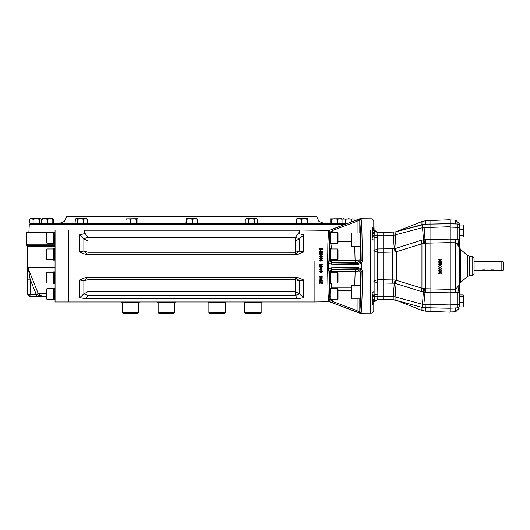 <?xml version="1.0" encoding="UTF-8"?>
<svg xmlns="http://www.w3.org/2000/svg" width="530" height="530" viewBox="0 0 530 530"><rect width="100%" height="100%" fill="white"/><g stroke="black" fill="none" stroke-linecap="round" stroke-linejoin="round"><path stroke-width="0.79" d="M474.052 272.652L474.052 259.302M459.218 235.413L459.218 237.029L463.233 237.029L463.71 236.406L463.233 229.397L459.218 229.397L459.218 224.992L463.233 224.992L463.604 225.422L463.71 232.405L463.233 235.413L459.218 235.413L459.218 229.397M463.71 302.345L463.71 306.34L463.233 306.963L463.71 304.763L463.604 295.362L463.233 294.932L459.218 294.932L459.218 296.542L463.233 296.542L463.71 295.733L463.233 294.932M459.218 304.882L459.218 285.007L460.438 282.629L460.438 249.325L459.218 246.622M459.218 233.79L459.218 227.483L457.913 227.377L457.913 239.52L455.747 239.229L457.913 239.52L459.218 246.947L455.747 242.766L455.747 289.188L459.218 285.007L459.218 223.746L455.747 220.149L455.747 223.938M474.052 270.817L474.052 272.817M472.753 275.467L474.052 274.116L474.052 257.838L472.753 256.493L472.753 275.467L469.719 275.573L469.719 256.387L472.753 256.493M459.218 306.532L457.913 307.943L459.218 306.592L459.218 293.103L457.913 292.434L457.913 304.578L450.228 304.869M459.218 234.942L459.218 238.858L457.913 239.52M450.228 226.741L430.897 227.39L430.897 239.467L450.228 239.116L450.228 219.758L430.897 220.513L430.897 224.084L450.228 223.68M501.824 270.472L503.5 270.022L503.5 261.933L501.824 261.482L501.824 270.472L474.098 270.472M438.701 261.237L439.9 262.065L438.694 262.88L440.119 262.171L441.543 262.893L440.331 262.065L441.55 261.23L440.105 261.939L438.701 261.237M438.694 266.484L440.112 265.782L441.543 266.504L440.324 265.676L441.543 264.841L440.099 265.55L438.694 264.848L439.893 265.669L438.694 266.484M438.694 268.465L439.893 269.286L438.701 270.101L440.112 269.399L441.55 270.121L440.331 269.286L441.543 268.458L440.105 269.167L438.694 268.465L439.893 269.286M438.708 272.082L439.913 272.904L438.721 273.719L440.132 273.016L441.569 273.738L440.344 272.904L441.556 272.075L440.119 272.784L438.708 272.082L439.913 272.904M450.228 292.838L430.897 292.487L430.897 304.565L450.228 304.935L450.228 239.116M430.897 239.467L430.897 292.487M438.701 270.273L439.9 271.095L438.708 271.916L440.119 271.208L441.556 271.93L440.337 271.095L441.55 270.267L440.112 270.976L438.701 270.273L439.9 271.095M438.694 266.656L439.893 267.478L438.694 268.299L440.112 267.59L441.543 268.312L440.324 267.478L441.543 266.65L440.099 267.358L438.694 266.656L439.893 267.478M438.694 263.046L439.893 263.867L438.694 264.689L440.112 263.98L441.543 264.709L440.331 263.874L441.543 263.039L440.105 263.748L438.694 263.046L439.893 263.867M438.708 259.428L439.907 260.256L438.701 261.071L440.125 260.363L441.55 261.091L440.337 260.256L441.563 259.422L440.112 260.131L438.708 259.428L439.907 260.256M450.228 312.197L450.228 308.175L430.897 307.87L430.897 311.441L450.228 312.197M430.897 226.78L430.897 224.084L450.228 223.779M393.339 232.087L383.687 232.425L383.687 235.757L383.687 232.518L395.93 231.829L394.824 248.709L420.946 240.348L424.053 239.673L430.897 239.514L430.897 227.39L422.271 227.761L393.187 235.406L383.687 235.757L383.687 248.908L394.346 248.782L393.187 235.406L393.346 232.087L395.93 231.829L425.073 224.124L430.897 224.084L430.897 227.39M430.897 304.565L430.897 292.441L424.053 292.282L425.179 304.459L430.897 304.565L430.897 307.87L430.897 304.565M425.08 307.837L430.897 307.87L422.271 307.354L423.351 292.169L394.824 283.245L383.687 283.046L383.687 296.449M370.198 230.258L370.198 313.184L370.198 230.258M395.281 248.577L396.314 251.757L395.632 251.916L394.824 248.709L394.346 248.782L395.155 252.015L383.687 252.247L383.687 283.046L377.267 283.02L377.035 296.449L383.687 296.197L383.687 299.437L377.035 299.642L374.259 301.252L373.796 303.24L373.796 311.322L372.06 313.117L359.956 313.184L359.009 311.766L359.804 311.534L359.956 310.825L360.751 298.476L361.208 271.433L360.506 269.591L361.493 268.763L362.56 271.592L362.441 284.61L361.592 309.434L361.149 312.872L359.956 313.184M395.784 300.238L422.377 307.453L393.187 299.735L377.267 299.755L374.021 302.107M373.796 228.715L373.796 220.632L374.114 230.08L373.796 228.715L372.06 227.237L372.53 229.417L372.06 227.237L372.06 218.837L359.956 218.771L361.149 219.082L361.732 224.475L362.56 260.363L361.493 263.198L361.493 268.763L360.506 269.591L358.485 268.763L358.048 267.458L361.049 268.756L361.049 263.198L360.506 262.363L361.208 260.522L360.943 240.209L359.804 220.42L361.149 219.082M372.53 236.248L374.114 237.367L374.114 294.587L372.53 295.707L372.06 292.838L372.06 239.116L372.875 235.174L372.53 229.417L374.114 230.08L374.259 230.702L374.114 237.367L377.267 237.407L377.267 248.934L383.687 248.908L383.687 252.247L377.267 252.247L377.267 279.707L395.155 279.939L421.966 288.168L421.966 243.787L396.314 251.757L396.314 280.198L395.281 283.378M351.768 298.947L351.768 285.458L351.317 285.909L351.317 298.496L351.768 298.947L360.307 298.947L360.559 272.082L355.16 271.512L354.702 285.458M351.768 233.008L351.317 233.458L351.317 246.046L351.768 246.496L360.307 246.496L360.307 233.008L351.768 233.008L351.768 246.496M54.153 255.42L54.345 248.756L53.517 248.656L53.517 260.078L55.047 260.078M54.312 273.553L54.411 271.989L53.517 271.883L53.517 283.298L54.411 283.192L54.285 273.328M330.084 232.233L329.991 243.555L330.819 243.654L330.819 232.233L330.051 232.239M329.289 237.944L329.289 232.233L330.124 232.339L330.051 243.641M329.932 292.971L329.991 299.629L330.819 299.722L330.819 288.307L330.051 288.313M330.084 271.883L329.991 283.206L330.819 283.298L330.819 271.883L330.051 271.89M329.289 283.298L329.289 271.883L330.024 271.883L330.124 283.192L329.289 283.298M329.932 253.32L329.991 259.978L330.819 260.078L330.819 248.656L330.051 248.663M330.024 260.078L329.289 260.078L329.289 248.656L330.124 248.762L330.051 260.064M54.252 288.307L53.517 288.307L53.517 299.722L54.411 299.616L54.411 288.413L54.252 299.722M54.252 232.233L53.517 232.233L53.517 243.654L54.411 243.542L54.153 232.332L54.272 242.097M46.329 296.548L42.526 296.548L46.329 296.548M36.139 296.548L36.139 294.302L38.312 293.713L42.526 296.548L30.124 296.548L27.878 294.302L30.124 294.302L29.872 296.548L27.626 294.302L27.626 246.516L55.047 246.516M55.047 244.847L26.5 244.847L26.5 232.259L53.517 232.259M84.27 230.908L84.27 232.332L88.013 237.334L295.422 237.334L295.422 241.004L88.013 241.004L88.013 237.334L83.892 238.805L88.013 241.004L88.013 252.26L83.892 251.048L83.892 238.805L79.772 234.83L79.772 251.988L83.892 251.048L88.013 254.738L88.013 252.26L295.422 252.26L299.543 251.048L295.422 254.738L295.422 241.004L299.543 238.805L299.543 251.048L303.663 251.988L303.663 234.83L299.543 238.805L295.422 237.334L299.165 232.332L299.165 233.703L299.165 230.908L84.27 230.908L84.27 230.013L68.536 230.013L68.536 301.941L55.047 301.941L55.047 230.013L68.536 230.013L68.536 301.941L314.906 301.941L314.906 261.237M299.165 230.908L299.165 230.013L329.468 230.325L359.479 218.857L359.009 220.189L359.956 218.844L356.63 219.963L357.107 221.222L332.661 230.49L330.263 232.021M27.626 294.302L28.07 268.299L38.312 293.713L46.329 293.713M27.878 279.197L30.124 279.197L28.163 267.365L28.481 269.021L55.047 269.021M303.663 297.681L297.496 298.84L295.422 295.382L88.013 295.382L83.892 293.872L83.892 280.907L79.772 279.966L79.772 297.681L83.892 293.872L88.013 291.613L88.013 277.216L83.892 280.907L88.013 279.694L295.422 279.694L295.422 295.382L299.543 293.872L303.663 297.681L303.663 279.966L299.543 280.907L299.543 293.872L295.422 291.613L88.013 291.613L88.013 295.382L85.939 298.84L79.772 297.681M329.289 288.307L330.124 288.413L329.925 299.616L332.661 301.464L332.184 302.723L329.468 301.63L328.805 301.941L328.05 294.097L327.593 265.981L327.858 243.555L328.534 230.914L328.805 230.013L329.514 230.219M359.479 313.098L329.514 301.742L314.906 301.941L314.906 270.717M329.203 273.997L329.203 281.185M360.499 296.701L360.499 287.71M330.627 288.307L331.767 287.903L331.396 282.987M331.137 272.195L331.999 269.478L331.608 269.088L328.978 271.85L328.958 271.214L329.302 290.712L329.971 299.735M329.203 250.769L329.203 257.964M360.499 244.244L360.499 235.254M329.898 260.078L331.131 260.21L331.137 259.76M331.396 248.968L332.012 243.336M354.702 246.496L355.16 262.476L331.753 262.463L330.402 261.919L329.521 260.74L331.164 260.442L331.999 262.476L331.608 262.867L358.485 263.191L360.506 262.363L361.493 263.198L358.048 264.503L331.164 264.152L328.308 262.847L328.308 269.107L331.164 267.802L358.048 267.458M329.441 271.453L330.21 270.201L331.753 269.492L355.16 269.478L355.16 271.512L329.441 271.453M331.164 264.152L331.608 262.867L328.978 260.104L328.958 260.74L329.302 241.243L329.991 231.656L329.468 230.325L332.184 229.232L332.661 232.544M332.661 299.41L332.661 301.464L357.107 310.732L356.63 311.991L329.468 301.63L329.991 300.298M332.012 288.618L331.767 287.903M319.769 260.535L320.643 261.091M319.769 260.899L320.305 261.098M322.333 260.661L320.345 261.091M320.345 260.548L320.65 259.614L322.333 260.806M320.392 259.614L320.305 260.575L319.723 260.753L320.305 260.747M321.683 260.522L320.729 259.866L320.643 260.548M319.723 253.472L322.333 254.254M321.809 252.923L319.723 253.724M322.3 253.91L320.325 253.506M322.286 251.624L319.756 252.114L322.333 251.644L320.325 252.293L322.3 252.717L322.3 253.181L320.352 253.572M319.762 252.108L322.28 251.598L322.3 252.002L320.325 252.154M319.723 252.154L321.809 252.836L319.756 252.525L319.723 252.154M322.286 251.048L319.723 251.088L322.286 251.048L322.333 251.412M319.769 251.048L319.769 251.511L322.333 251.266L319.723 251.412M320.789 249.955L320.875 250.829M320.551 249.955L320.511 250.809M319.988 264.298L319.988 265.272L319.769 263.973L322.333 264.013L319.769 263.947L319.769 265.371L319.769 263.973L322.379 264.039L320.074 264.205L320.027 265.285M320.213 269.684L321.577 269.684L322.081 269.008L321.452 268.286L320.471 268.332L319.994 269.028L320.213 269.684L320.789 269.618L320.789 268.942L321.101 269.856L321.008 269.021L321.008 269.902L320.074 269.929L319.676 269.048L322.379 269.015L321.637 269.896L322.379 268.988L320.18 268.134M320.789 269.618L321.008 268.942L320.743 269.578M320.027 282.47L319.769 283.663L319.723 282.265L319.769 283.663M320.915 282.47L320.961 283.55M321.226 282.47L321.18 283.53L320.875 282.464L320.074 282.483L320.027 283.444M321.18 282.543L321.18 283.55M322.074 282.543L322.028 283.577L322.333 282.265L322.379 283.378L322.379 282.086L322.286 283.596L322.028 282.47M322.333 282.265L319.769 282.066L319.723 283.444L319.676 282.086L322.333 282.265L319.676 282.086M321.226 248.756L320.961 249.835L320.961 248.563L320.074 248.484L319.769 249.948L319.769 248.292L319.723 249.849M322.028 248.756L321.982 249.822L322.379 249.822L322.028 249.802L322.333 248.338L322.333 249.643M319.988 248.563L320.027 249.69M320.027 248.583L320.915 248.583L320.875 249.756M257.732 223.269L257.732 219.254L256.898 218.771L246.112 218.771L245.277 219.254L245.277 223.269M307.943 223.269L307.585 218.771L296.793 218.771L296.436 223.269M337.67 223.269L337.67 219.254L339.869 218.771L342.069 219.254L341.452 218.771L330.468 218.883L330.038 219.254L330.038 223.269M330.468 218.883L331.647 219.254L331.647 223.269M353.755 219.009L342.201 219.069M342.108 219.029L343.665 218.771L345.56 219.254L345.56 223.269M52.781 223.269L52.781 218.771L41.989 218.771L41.989 223.269M41.665 223.269L41.665 219.254L40.479 218.771L30.097 218.771L29.316 219.254L29.316 223.269M39.286 223.269L39.286 219.254L40.479 218.771L41.333 219.029M87.424 223.269L87.424 219.254L86.642 218.771L75.856 218.771L75.412 219.029L76.267 218.771L77.46 219.254L77.46 223.269M137.952 223.269L137.952 219.254L137.33 218.771L126.345 218.883L125.915 219.254L128.121 218.771L130.32 219.254L130.32 223.269M197.471 223.269L197.114 218.771L186.321 218.771L185.964 223.269M46.329 259.037L47.044 259.76L46.329 259.037L46.329 249.69L47.044 248.968L53.517 248.968M53.517 259.76L47.044 259.76L47.044 248.968M47.044 272.195L47.044 282.987L46.329 282.265L46.329 272.917L47.044 272.195L53.517 272.195M47.044 288.618L47.044 299.41L46.329 298.688L46.329 289.34L47.044 288.618L53.517 288.618M337.292 259.76L337.292 248.968L338.014 249.69L338.014 259.037L337.292 259.76L330.819 259.76M337.292 243.336L337.292 232.544L338.014 233.266L338.014 242.614L337.292 243.336L330.819 243.336M337.292 299.41L337.292 288.618L338.014 289.34L338.014 298.688L337.292 299.41L330.819 299.41M337.292 282.987L337.292 272.195L338.014 272.917L338.014 282.265L337.292 282.987L330.819 282.987M47.044 232.544L47.044 243.336L46.329 242.614L46.329 233.266L47.044 232.544L53.517 232.544M66.575 216.876L316.86 216.876L316.841 216.525L66.594 216.525L64.488 221.414L59.844 223.269M197.471 219.254L195 218.771L192.529 219.254L192.529 223.269L347.852 223.269M344.48 224.548L29.316 224.548L30.667 223.269L191.721 223.269M261.164 312.574L244.807 312.574L245.701 313.475L260.263 313.475L261.164 312.574L261.164 302.683M138.635 312.574L122.278 312.574L123.172 313.475L137.734 313.475L138.635 312.574L138.635 302.683M174.522 312.574L158.165 312.574L159.06 313.475L173.621 313.475L174.522 312.574L174.522 302.683M225.276 312.574L208.913 312.574L209.814 313.475L224.375 313.475L225.276 312.574L225.276 302.683M139.224 302.683L139.224 301.941L139.224 302.683L121.688 302.683L121.688 301.941L121.688 302.683M175.112 301.941L175.112 302.683L157.576 302.683L157.576 301.941M225.859 301.941L225.859 302.683L208.33 302.683L208.33 301.941M261.754 302.683L261.754 301.941L261.754 302.683L244.217 302.683L244.217 301.941L244.217 302.683M455.747 308.016L455.747 311.806L450.228 311.998M460.438 282.629L467.467 276.461L467.467 255.493L460.438 249.325M450.228 223.746L457.913 224.011L450.228 223.832M374.028 302.08L373.796 303.24L372.06 304.717L372.53 302.537L372.06 304.717L372.06 313.117M397.043 300.576L421.966 310.447L421.966 307.34M421.966 310.447L425.563 311.196L425.563 307.844M383.687 232.425L377.035 232.312L383.687 232.518M392.723 248.948L392.723 283.007M421.966 224.614L421.966 221.507L397.043 231.378M425.563 224.11L425.563 220.758L421.966 221.507M420.946 291.606L421.966 288.168L425.563 288.764L425.563 243.197L421.966 243.787L420.946 240.348M55.047 267.365L28.163 267.365L28.07 268.299L28.163 267.365M26.5 244.847L27.063 245.681L55.047 245.681M295.422 279.694L295.422 277.216L299.543 280.907L295.422 279.694M320.703 269.035L320.703 269.578L320.246 269.611L319.994 269.002M321.101 269.035L321.101 269.856M319.723 248.51L319.676 249.869M322.333 248.51L322.379 249.822M321.273 249.756L321.273 248.782L321.982 248.782L321.982 249.822M320.915 248.756L320.074 248.782L320.074 249.869M322.286 264.318L320.074 264.311L320.074 265.285M322.286 260.899L320.69 261.098M329.561 283.298L329.819 288.307M329.819 243.654L329.561 248.656M331.131 260.21L355.16 260.442L360.559 259.872L360.307 246.496M320.597 259.938L320.69 260.575L321.697 260.409L320.69 260.535M321.617 260.535L320.69 260.018L320.69 260.555L321.65 260.575M320.319 252.32L322.286 252.75L320.358 253.406M322.286 251.074L319.769 251.253L322.286 251.074M320.551 249.981L320.789 250.637L320.551 249.981M319.988 282.543L319.988 283.643M322.074 248.563L321.273 248.543L322.028 248.583M322.333 280.602L322.333 280.145L322.333 280.94L319.723 280.827L319.769 280.251L322.286 280.045L319.723 280.377M322.286 280.29L319.769 280.304L322.286 280.304M321.982 280.483L320.074 280.483L320.027 280.867L322.028 280.628M322.028 280.549L320.074 280.483M321.008 269.942L320.107 269.902L321.577 269.684L320.107 269.942L321.054 269.896L320.074 269.929L319.676 269.048M320.743 269.618L321.491 269.664M322.333 256.619L322.286 256.036L322.333 256.619L319.723 256.646L319.723 256.083L322.286 256.036L319.723 256.083L319.723 256.739L322.121 257.514M321.942 257.163L321.982 256.255L319.988 256.341L320.027 256.692L322.028 256.533M320.027 256.354L320.12 257.176M320.643 260.846L322.286 260.853L320.69 260.747M322.333 280.94L321.935 281.695L321.034 281.88L320.054 281.642L319.723 280.893M322.028 256.659L321.081 257.487L320.405 257.388L320.027 256.646M320.895 255.003L321.876 255.308L321.485 254.585L320.895 254.996L322.081 255.003M321.982 280.516L320.027 280.549L321.982 280.695M322.081 278.919L321.538 278.323L320.511 278.323L319.974 278.952L321.067 279.648L322.081 278.952L319.974 278.919M321.551 277.435L322.008 276.561L321.028 276.17L319.974 276.839L321.65 277.647L320.63 277.468M322.081 271.281L321.604 270.671L320.14 270.883L319.974 271.314L321.067 272.049L322.081 271.314L319.974 271.294M321.226 282.523L321.982 282.483L321.226 282.523M322.081 258.766L321.677 259.17L322.081 258.766L321.226 258.236L321.743 259.448L322.346 258.786L319.683 258.832L321.412 258.872L321.193 258.368L321.412 258.799L319.683 258.759L320.69 258.037L321.703 258.11L322.346 258.792L321.743 259.382L321.226 258.395M320.796 255.453L320.292 254.393L320.796 255.453L319.941 254.943L320.829 255.414L320.716 254.632L321.246 254.34L322.293 254.738L319.683 254.943L320.286 254.367L319.683 255.056L322.346 254.976L320.617 254.996M322.373 278.893L321.061 279.919L320.2 279.741L319.683 278.952L322.379 278.952L321.061 279.919L320.988 278.038L321.061 279.893L319.683 278.879M321.657 277.674L322.379 276.865L321.604 277.64M321.061 272.34L320.186 272.142L319.683 271.314L322.379 271.314L321.948 272.095L321.061 272.34M319.683 266.643L321.061 267.657L319.842 267.153L319.941 265.981L322.121 265.974L322.379 266.623L321.061 267.657L322.101 267.286L322.379 266.623M322.121 265.981L321.286 265.603L319.941 265.981M320.517 259.157L319.941 258.766L320.517 259.157L321.134 258.753L320.517 259.157M321.061 267.683L320.994 265.543L321.061 267.683M321.067 267.352L319.974 266.616L320.431 265.981L319.974 266.623L321.067 267.365L322.081 266.623L321.624 265.981L321.968 266.245L321.067 267.352M321.061 272.301L320.988 270.34L321.061 272.301M322.081 278.879L321.067 279.509L320.312 279.356M319.676 276.839L320.524 277.707L319.676 276.839L322.379 276.865L319.683 276.779M316.86 216.876L318.954 221.414L323.598 223.269M463.233 229.397L463.71 227.191L463.233 224.992M463.604 236.592L463.233 235.413M463.233 306.963L459.218 306.963L459.218 296.542M463.71 304.763L463.233 302.557L459.218 302.557M463.233 302.557L463.71 299.549L463.233 296.542M458.317 244.284L455.747 242.766L450.228 242.753M450.228 289.201L455.747 289.188L455.747 292.726L457.913 292.434L450.228 292.719M459.218 225.422L457.913 224.077L457.913 227.377L450.228 227.085M450.228 239.235L455.747 239.229L455.747 242.766M459.218 304.472L457.913 304.578L457.913 307.877L450.228 308.122M457.913 292.434L459.218 285.007M491.363 269.154L494.059 269.154L491.363 269.154M482.591 269.154L485.294 269.154L482.591 269.154M450.228 304.935L450.228 308.175M430.897 240.368L430.943 243.045L430.897 240.368M430.897 291.586L430.897 289.069M440.125 272.784L441.556 272.075M441.569 273.738L440.132 273.016M438.721 273.719L439.92 272.904M441.55 270.273L440.112 270.976M441.556 271.923L440.119 271.208M438.721 271.91L439.92 271.095M441.543 268.465L440.105 269.167M441.55 270.115L440.112 269.399M438.721 270.095L439.92 269.286M441.543 266.663L440.099 267.358M441.543 268.299L440.112 267.59M438.721 268.286L439.92 267.478M438.721 266.471L439.92 265.669L438.721 264.861M441.543 264.848L440.099 265.55M441.543 266.491L440.112 265.782M441.543 263.052L440.105 263.748M441.543 264.695L440.112 263.98M438.721 264.675L439.92 263.867M438.721 262.867L439.92 262.065L438.721 261.25M441.55 261.237L440.105 261.939M441.55 262.887L440.119 262.171M441.563 259.428L440.112 260.131M441.55 261.078L440.125 260.363M438.721 261.065L439.92 260.256M377.267 294.554L374.114 294.587L374.259 296.012L377.035 296.449L377.267 299.755L372.53 302.537L372.875 301.623L372.53 295.707M373.233 232.677L373.14 233.909M373.233 299.284L373.14 300.477M383.687 296.197L393.187 296.555L393.187 299.735L395.93 300.126L395.93 297.111L422.271 304.194L425.179 304.459L425.179 307.778L422.377 307.453M395.632 280.039L394.824 283.245L395.93 297.111L393.187 296.555L394.346 283.172L395.155 279.939M424.477 288.678L424.053 292.282L423.351 292.169L423.788 288.592M372.875 296.78L374.259 296.012L374.259 301.252L372.875 301.623M372.875 230.331L377.035 232.312L377.267 237.407M383.687 235.757L377.035 235.512L374.259 235.943L372.875 235.174M423.788 243.363L422.271 224.601L425.179 224.177L424.053 239.673L424.477 243.277M395.632 251.916L395.155 252.015M374.021 229.854L377.267 232.206L374.114 230.08M373.796 240.143L372.06 239.116M373.796 291.811L372.06 292.838M54.345 257.487L54.252 260.078M54.312 260.078L54.252 248.656M54.312 248.656L55.047 248.656M54.345 259.077L54.179 257.487M54.212 249.617L54.378 251.194M54.212 251.194L54.398 253.254M54.252 271.883L54.285 283.292M55.047 271.883L54.285 271.89M54.345 282.305L54.179 280.714M54.345 280.714L54.166 278.647M54.212 272.844L54.378 274.421M54.212 274.421L54.398 276.474M329.991 233.227L330.157 234.823M329.991 234.823L330.17 236.89M330.084 237.944L330.124 239.043M330.117 238.984L330.024 237.944M330.124 242.687L329.958 241.11M330.124 241.11L329.938 239.056M329.991 292.964L330.084 288.307M329.289 299.722L330.051 299.715M329.991 289.3L330.157 290.89M329.991 290.897L330.17 292.964M330.124 298.761L329.958 297.184M330.124 297.184L329.938 295.13M329.991 272.877L330.157 274.467M329.991 274.474L330.17 276.541M330.124 282.338L329.958 280.761M330.124 280.761L329.938 278.707M329.991 253.314L330.084 248.656M329.991 249.65L330.157 251.246M329.991 251.246L330.17 253.314M330.124 259.11L329.958 257.534M330.124 257.534L329.938 255.48M54.252 294.017L54.219 292.911M54.345 298.728L54.179 297.138M54.345 297.131L54.166 295.064M54.212 289.267L54.378 290.844M54.212 290.844L54.398 292.898M54.219 292.971L54.312 294.017M54.252 241.978L54.252 243.654M54.345 242.654L54.179 241.064M54.345 241.064L54.166 238.997M54.212 233.193L54.378 234.77M54.212 234.77L54.398 236.831M36.835 296.548L36.53 294.422L39.988 295.78M28.004 269.399L27.957 270.697M27.904 273.685L27.885 276.329M297.496 298.84L85.939 298.84M303.663 279.966L297.098 277.216L86.337 277.216L79.772 279.966M299.165 233.703L303.663 234.83M79.772 251.988L86.337 254.738L297.098 254.738L303.663 251.988M84.27 232.332L84.27 233.703L79.772 234.83M322.379 280.131L322.32 281.172M319.736 281.165L319.676 280.131M319.703 279.144L322.379 279.072M319.716 277.091L322.373 277.031M321.346 258.554L319.749 258.481M322.267 258.494L321.75 259.501M322.286 256.036L319.769 256.036M320.491 252.326L322.379 251.982M322.306 252.061L320.65 252.353M320.491 253.565L322.379 253.154M322.313 253.234L320.657 253.592M322.267 254.354L319.749 253.824M321.551 252.969L319.749 252.585M320.716 255.42L320.63 254.824M322.326 254.831L319.689 254.817M320.345 254.532L319.941 254.956M358.048 264.503L358.485 263.191L357.863 262.569L360.559 259.872L361.208 260.522L362.56 260.363M355.16 269.478L357.863 269.386L360.559 272.082L361.208 271.433L362.56 271.592M359.804 298.947L359.804 311.534L361.149 312.872M356.63 311.991L359.479 313.025L359.009 311.766L357.107 310.732L357.107 298.947M359.804 233.008L359.804 220.42L359.009 220.189L357.107 221.222L357.107 233.008M329.991 231.656L329.971 232.219M332.184 229.232L356.63 219.963M357.863 262.569L355.16 262.476M328.958 260.74L328.308 262.847M357.863 269.386L358.485 268.763L331.608 269.088L331.164 267.802M328.308 269.107L328.958 271.214M330.766 288.307L331.787 287.936L351.317 287.936M329.898 271.883L331.131 271.744M330.627 243.654L331.767 244.052M330.766 243.654L331.787 244.019L351.317 244.019M320.729 259.866L321.697 260.409M322.074 256.341L319.988 256.341M319.769 256.07L322.286 256.07L319.769 256.07M321.134 258.753L319.941 258.766M322.081 268.988L319.994 269.028M322.081 276.859L319.974 276.832M319.723 280.324L319.723 280.827M322.074 280.569L319.988 280.569M322.035 255.162L321.485 254.758L320.941 255.168M321.624 265.981L320.352 266.02M322.379 271.314L321.061 272.334L319.683 271.32M322.379 271.261L319.683 271.294M320.312 270.744L321.067 271.936L321.763 270.75M322.379 278.82L319.683 278.826M320.027 278.714L321.067 279.449L322.028 278.707M320.643 259.945L321.697 260.495M322.286 248.292L319.769 248.312M320.027 264.298L322.333 264.212L320.074 264.205M320.345 260.892L319.723 260.806M320.657 259.614L322.313 260.568L320.63 259.614M245.277 219.254L246.834 218.771L245.277 219.254M257.732 219.254L256.175 218.771L254.619 219.254L254.619 223.269M248.391 223.269L248.391 219.254L251.505 218.771L254.619 219.254M248.391 219.254L246.834 218.771M307.632 218.797L307.128 219.254L307.128 223.269M301.378 223.269L301.378 219.254L304.253 218.771L307.128 219.254M301.378 219.254L298.907 218.771L296.436 219.254M342.069 219.254L342.069 223.269M337.67 219.254L334.655 218.771L331.647 219.254M351.741 221.792L351.741 219.254L352.934 218.771L354.126 219.254L354.126 220.891M351.741 219.254L348.654 218.771L345.56 219.254M52.781 218.771L53.404 219.254L53.404 223.269M41.989 218.771L41.565 219.056M52.781 219.254L50.078 218.771L47.382 219.254L47.382 223.269M47.382 219.254L44.686 218.771L41.989 219.254M39.286 219.254L36.199 218.771L33.105 219.254L33.105 223.269M33.105 219.254L31.21 218.771L29.316 219.254M87.424 219.254L85.529 218.771L83.634 219.254L83.634 223.269M83.634 219.254L80.547 218.771L77.46 219.254M75.074 223.269L75.412 219.029M137.522 218.883L136.336 219.254L136.336 223.269M136.336 219.254L133.328 218.771L130.32 219.254M125.915 219.254L125.915 223.269M186.779 223.269L186.779 219.254L189.654 218.771L192.529 219.254M186.779 219.254L186.275 218.797M47.044 282.987L53.517 282.987M450.228 242.614L430.943 243.045M430.943 288.91L450.228 289.34M377.267 248.934L377.267 252.247L373.796 250.776L377.267 248.934M373.796 281.185L377.267 279.707L377.267 283.02L373.796 281.185M425.497 239.593L425.563 243.197L430.897 243.098M425.497 292.368L425.563 288.764L430.897 288.857M30.124 294.302L30.124 279.197L36.139 294.302L30.124 294.302M322.286 251.511L319.769 251.511M322.286 282.006L319.769 282.006M322.286 280.045L319.769 280.045M322.286 263.947L319.769 263.947M359.479 313.025L359.956 313.111M329.289 272.162L328.978 271.85M351.317 241.388L338.014 241.388M351.317 290.572L338.014 290.572M328.978 260.104L329.289 259.793M321.982 256.255L320.074 256.255M320.703 269.71L320.286 269.71M321.982 282.464L321.273 282.464M320.875 282.464L320.074 282.464M320.875 248.484L320.074 248.484M321.982 248.484L321.273 248.484M320.027 282.523L320.961 282.543M455.747 220.149L450.228 219.957M459.218 306.592L457.913 307.943L450.228 308.208M455.747 311.806L459.218 308.208M457.913 224.011L459.218 225.363L457.913 224.011M467.467 255.493L469.719 256.387M467.467 276.461L469.719 275.573M501.824 261.482L474.098 261.482M430.897 307.937L450.228 308.274M425.563 311.196L430.897 311.388M383.687 299.529L393.339 299.867M395.784 231.716L422.377 224.501M372.06 218.837L373.796 220.632M425.08 224.124L430.897 224.018M425.563 220.758L430.897 220.573M351.768 285.458L360.307 285.458M54.312 283.298L55.047 283.298M330.024 243.654L329.289 243.654M54.312 288.307L55.047 288.307M54.312 299.722L55.047 299.722M54.312 243.654L55.047 243.654M54.312 232.233L55.047 232.233M27.063 245.681L27.626 246.516M359.479 218.857L359.956 218.771M47.044 299.41L53.517 299.41M337.292 248.968L330.819 248.968M337.292 232.544L330.819 232.544M337.292 288.618L330.819 288.618M337.292 272.195L330.819 272.195M47.044 243.336L53.517 243.336M29.316 224.548L28.912 232.259M244.807 312.574L244.807 302.683M122.278 312.574L122.278 302.683M158.165 312.574L158.165 302.683M208.913 312.574L208.913 302.683"/></g></svg>
